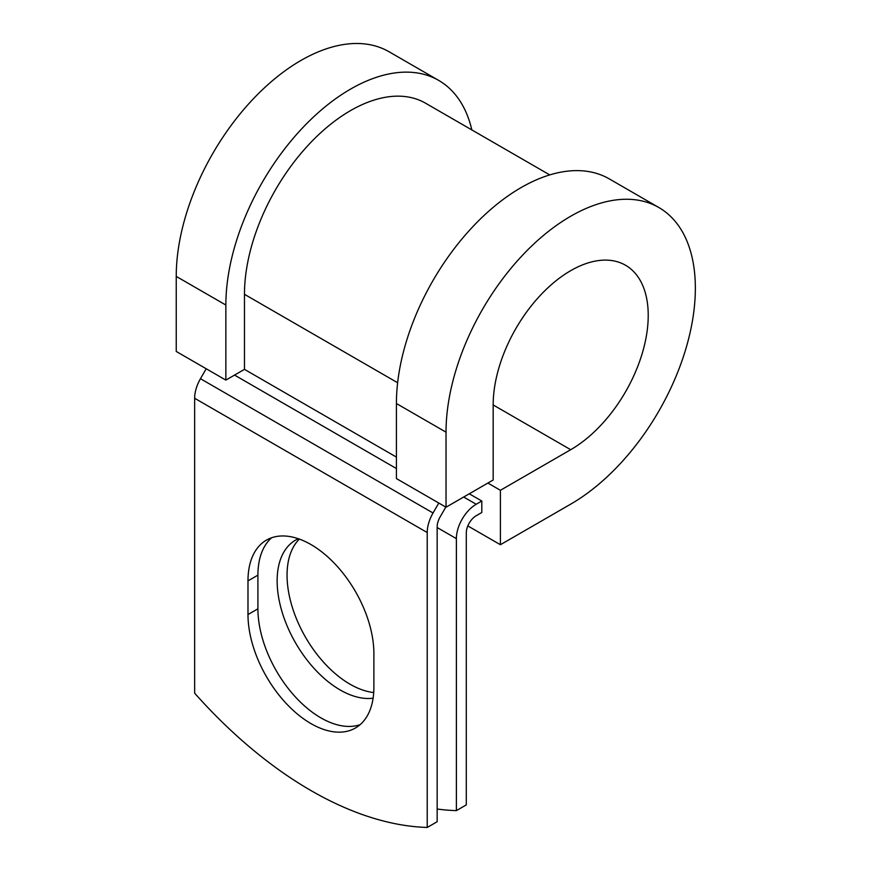 <?xml version="1.0" encoding="UTF-8"?>
<svg xmlns="http://www.w3.org/2000/svg" width="871" height="871" viewBox="0 0 871 871"><rect width="100%" height="100%" fill="white"/><g stroke="black" fill="none" stroke-linecap="round" stroke-linejoin="round"><path stroke-width="1.31" d="M310.936 723.583A89.027 51.4 -120 0 0 355.455 727.993A89.027 51.4 -120 0 0 373.888 687.241L373.888 653.577A89.027 51.4 -120 0 0 335.03 563.983A89.027 51.4 -120 0 0 266.428 540.129A89.027 51.4 -120 0 0 247.985 580.892L247.985 614.545A89.027 51.4 -120 0 0 310.936 723.583M271.665 537.745A89.027 51.4 -120 0 0 257.914 575.154L257.914 608.818A89.027 51.4 -120 0 0 320.866 717.856A89.027 51.4 -120 0 0 360.137 724.65M373.713 692.532A89.027 51.4 60 0 1 350.011 684.192A89.027 51.4 60 0 1 293.81 611.823A89.027 51.4 60 0 1 299.363 539.095M373.115 698.183A89.027 51.4 60 0 1 340.093 689.919A89.027 51.4 60 0 1 281.932 611.475A89.027 51.4 60 0 1 295.574 540.129A89.027 51.4 60 0 1 298.318 538.735M437.155 809.017A383.741 221.55 -120 0 0 456.382 810.618L466.301 804.891L466.301 532.9A14.034 8.1 -60 0 1 476.219 515.719L481.805 512.496L481.805 501.032L469.273 493.803M456.382 810.618L456.382 538.637A28.068 16.201 -60 0 1 476.219 504.255L481.805 501.032M206.209 368.749L200.461 378.7A28.068 16.201 120 0 0 194.647 398.265L194.647 693.174A383.741 221.55 60 0 0 427.226 827.45L437.155 821.723L437.155 526.813A14.034 8.1 120 0 1 440.062 517.036L445.8 507.085M438.788 503.035L433.039 512.986A28.068 16.201 120 0 0 427.226 532.54L427.226 827.45M397.633 382.739L244.468 294.311A149.986 86.599 -60 0 1 309.934 143.367A149.986 86.599 -60 0 1 425.516 103.181L549.743 174.908M244.468 294.311L244.468 369.358L225.861 380.104L176.236 351.449L176.236 276.401A176.301 101.787 -60 0 1 253.2 98.978A176.301 101.787 -60 0 1 389.054 51.748L438.668 80.393A176.301 101.787 -60 0 1 471.842 129.931M493.171 404.95L570.701 449.708A109.637 63.3 -60 0 0 642.319 353.103A109.637 63.3 -60 0 0 625.52 265.241A109.637 63.3 -60 0 0 541.033 294.616A109.637 63.3 -60 0 0 493.171 404.95L493.171 480.008L446.028 507.216L446.028 432.168A176.301 101.787 -60 0 1 522.992 254.746A176.301 101.787 -60 0 1 658.846 207.516A176.301 101.787 -60 0 1 685.869 348.781A176.301 101.787 -60 0 1 570.701 504.146L500.411 544.723L467.825 525.91M487.88 483.057L500.411 490.297L500.411 544.723M570.701 449.708L500.411 490.297M446.028 432.168L396.414 403.523A176.301 101.787 -60 0 1 473.378 226.101A176.301 101.787 -60 0 1 609.232 178.871L658.846 207.516M225.861 380.104L225.861 305.046A176.301 101.787 -60 0 1 302.814 127.623A176.301 101.787 -60 0 1 438.668 80.393M396.414 403.523L396.414 478.571L446.028 507.216M476.219 504.255L463.688 497.025M427.226 532.54L194.647 398.265M456.382 538.637L437.155 527.532M396.414 457.09L244.468 369.358M396.414 468.544L234.539 375.085M433.039 512.986L200.461 378.7M257.914 575.154L247.985 580.892M257.914 608.818L247.985 614.545M225.861 305.046L176.236 276.401"/></g></svg>

